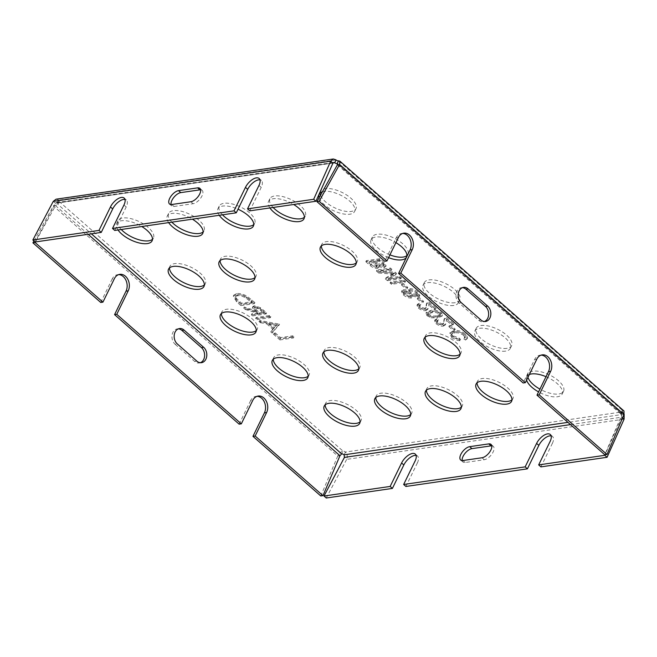 <?xml version="1.0" encoding="UTF-8"?>
<svg xmlns="http://www.w3.org/2000/svg" width="657" height="657" viewBox="0 0 657 657"><rect width="100%" height="100%" fill="white"/><g stroke="black" fill="none" stroke-linecap="round" stroke-linejoin="round"><path stroke-width="0.49" stroke-dasharray="3.29 2.46" d="M624.15 414.165L622.557 411.857L345.451 452.041L344.104 454.825L345.451 452.041A1.84 0.797 26 0 0 343.053 451.145L341.689 453.921L343.053 451.145L58.999 201.362L57.635 204.138A1.84 0.797 26 0 0 58.095 203.875L59.442 201.108A1.84 0.797 26 0 1 58.999 201.362L57.635 204.138L91.397 233.826M56.059 199.194L58.974 200.122A1.84 0.797 26 0 1 59.442 201.108M53.266 201.37L55.517 203.35L56.551 202.578L57.611 202.89A1.84 0.797 26 0 1 58.095 203.875M256.131 317.487L257.38 318.579L270.873 316.617L269.633 315.524L256.131 317.487L255.614 318.555L256.854 319.639L257.38 318.579M251.877 313.742L253.117 314.834L266.619 312.872L260.533 307.706L254.316 305.751L252.912 306.515L255.565 310.597L244.248 307.033L245.784 308.379L257.101 311.952L258.111 312.839L251.877 313.742L251.352 314.81L252.6 315.902L253.117 314.834M384.329 266.701L386.102 265.765L384.099 262.447L379.845 258.702L366.343 260.657L370.63 264.434C372.971 266.471 375.369 267.424 377.824 267.276L379.155 266.545L379.105 265.51L384.329 266.701L383.803 267.769L385.585 266.832L383.581 263.514L379.319 259.77L379.845 258.702M446.259 321.404L446.744 319.146L452.131 323.885L453.708 323.655L446.341 317.175L444.526 318.366L443.82 322.833L442.35 323.835L437.882 322.308L437.094 320.632L438.49 319.975L436.88 318.735L435.082 319.754L436.527 322.562C439.024 324.509 441.455 325.355 443.82 325.092L445.783 323.893L446.744 319.146L445.988 320.559L446.218 320.214L451.614 324.952L452.131 323.885M453.675 329.371L455.252 329.141L450.94 325.346L449.355 325.576L453.675 329.371L453.149 330.438L454.734 330.208L455.252 329.141M455.137 331.916C457.839 331.259 460.877 332.072 464.253 334.364L465.46 336.901L464.253 337.78L466.043 338.996L467.603 337.747L465.879 334.175C461.477 331.071 457.42 329.896 453.7 330.66L450.267 332.368L452.156 336.302C454.858 338.421 457.674 339.521 460.606 339.595L459.514 338.281L453.675 336.023L452.295 333.263L455.137 331.916L454.619 332.984C457.321 332.327 460.36 333.14 463.735 335.431L464.253 334.364M121.241 229.498A19.735 8.525 26 0 1 117.973 220.752A19.735 8.525 26 0 1 122.736 217.993A19.735 8.525 26 0 1 144.244 224.456A19.735 8.525 26 0 1 153.451 238.056A19.735 8.525 26 0 1 152.481 239.296M425.169 337.164A19.735 8.525 26 0 1 425.555 335.637A19.735 8.525 26 0 1 430.319 332.877A19.735 8.525 26 0 1 451.827 339.341A19.735 8.525 26 0 1 461.025 352.94A19.735 8.525 26 0 1 460.056 354.18M477.072 382.801A19.735 8.525 26 0 1 477.45 381.274A19.735 8.525 26 0 1 482.213 378.514A19.735 8.525 26 0 1 503.722 384.977A19.735 8.525 26 0 1 512.928 398.577A19.735 8.525 26 0 1 511.959 399.817M506.892 348.358A19.735 8.525 26 0 1 485.383 341.895A19.735 8.525 26 0 1 476.185 328.295A19.735 8.525 26 0 1 480.949 325.535A19.735 8.525 26 0 1 502.457 331.999A19.735 8.525 26 0 1 511.655 345.598A19.735 8.525 26 0 1 506.892 348.358M527.949 377.34A19.735 8.525 26 0 1 528.08 373.932A19.735 8.525 26 0 1 532.843 371.172A19.735 8.525 26 0 1 554.352 377.635A19.735 8.525 26 0 1 563.558 391.235A19.735 8.525 26 0 1 558.795 393.995A19.735 8.525 26 0 1 539.931 389.125M454.997 302.721A19.735 8.525 26 0 1 433.489 296.258A19.735 8.525 26 0 1 424.291 282.658A19.735 8.525 26 0 1 429.046 279.898A19.735 8.525 26 0 1 450.562 286.362A19.735 8.525 26 0 1 459.76 299.962A19.735 8.525 26 0 1 454.997 302.721M389.921 254.875A19.735 8.525 26 0 1 372.388 237.021A19.735 8.525 26 0 1 377.151 234.262A19.735 8.525 26 0 1 398.659 240.725A19.735 8.525 26 0 1 407.866 254.325A19.735 8.525 26 0 1 406.897 255.565M320.107 192.912A19.735 8.525 26 0 1 320.493 191.384A19.735 8.525 26 0 1 325.256 188.625A19.735 8.525 26 0 1 346.765 195.088A19.735 8.525 26 0 1 355.963 208.688A19.735 8.525 26 0 1 351.199 211.447A19.735 8.525 26 0 1 333.198 207.045A19.735 8.525 26 0 1 320.501 195.244M321.38 245.89A19.735 8.525 26 0 1 321.758 244.363A19.735 8.525 26 0 1 326.521 241.604A19.735 8.525 26 0 1 348.029 248.067A19.735 8.525 26 0 1 357.236 261.667A19.735 8.525 26 0 1 356.266 262.907M273.131 207.472A19.735 8.525 26 0 1 269.863 198.726A19.735 8.525 26 0 1 274.626 195.967A19.735 8.525 26 0 1 296.135 202.43A19.735 8.525 26 0 1 305.333 216.03A19.735 8.525 26 0 1 304.363 217.27M426.442 390.143A19.735 8.525 26 0 1 426.82 388.615A19.735 8.525 26 0 1 431.583 385.856A19.735 8.525 26 0 1 453.1 392.319A19.735 8.525 26 0 1 462.298 405.919A19.735 8.525 26 0 1 461.329 407.159M222.501 214.814A19.735 8.525 26 0 1 219.233 206.068A19.735 8.525 26 0 1 223.996 203.309A19.735 8.525 26 0 1 245.504 209.772A19.735 8.525 26 0 1 254.702 223.372A19.735 8.525 26 0 1 253.733 224.612M375.812 397.485A19.735 8.525 26 0 1 376.198 395.957A19.735 8.525 26 0 1 380.953 393.198A19.735 8.525 26 0 1 402.47 399.661A19.735 8.525 26 0 1 411.668 413.261A19.735 8.525 26 0 1 410.699 414.501M323.917 351.848A19.735 8.525 26 0 1 324.295 350.321A19.735 8.525 26 0 1 329.058 347.561A19.735 8.525 26 0 1 350.567 354.024A19.735 8.525 26 0 1 359.773 367.624A19.735 8.525 26 0 1 358.804 368.864M220.12 260.574A19.735 8.525 26 0 1 220.497 259.047A19.735 8.525 26 0 1 225.261 256.287A19.735 8.525 26 0 1 246.777 262.751A19.735 8.525 26 0 1 255.975 276.351A19.735 8.525 26 0 1 255.006 277.591M171.871 222.156A19.735 8.525 26 0 1 168.603 213.41A19.735 8.525 26 0 1 173.366 210.651A19.735 8.525 26 0 1 194.874 217.114A19.735 8.525 26 0 1 204.072 230.714A19.735 8.525 26 0 1 203.103 231.954M325.182 404.827A19.735 8.525 26 0 1 325.568 403.299A19.735 8.525 26 0 1 330.323 400.54A19.735 8.525 26 0 1 351.84 407.003A19.735 8.525 26 0 1 361.038 420.603A19.735 8.525 26 0 1 360.069 421.843M273.287 359.19A19.735 8.525 26 0 1 273.665 357.663A19.735 8.525 26 0 1 278.428 354.903A19.735 8.525 26 0 1 299.937 361.366A19.735 8.525 26 0 1 309.143 374.966A19.735 8.525 26 0 1 308.174 376.206M221.384 313.553A19.735 8.525 26 0 1 221.77 312.026A19.735 8.525 26 0 1 226.534 309.266A19.735 8.525 26 0 1 248.042 315.73A19.735 8.525 26 0 1 257.24 329.329A19.735 8.525 26 0 1 256.271 330.57M169.49 267.916A19.735 8.525 26 0 1 169.876 266.389A19.735 8.525 26 0 1 174.631 263.629A19.735 8.525 26 0 1 196.147 270.093A19.735 8.525 26 0 1 205.345 283.693A19.735 8.525 26 0 1 204.376 284.933M622.598 417.819L621.851 417.162L621.218 414.641L622.557 411.857A1.84 0.797 26 0 1 622.08 410.88A1.84 0.797 26 0 1 622.532 410.625L621.185 413.393L337.131 163.609M438.162 316.896L442.531 315.097L441.389 312.642C437.307 310.219 433.776 309.472 430.787 310.408L426.409 312.215L427.551 314.662L431.526 316.699L438.162 316.896L437.636 317.955L442.013 316.165L440.863 313.709L441.389 312.642M428.643 305.916L429.128 303.657L434.523 308.396L436.1 308.166L428.725 301.686L426.91 302.877L426.204 307.345L424.742 308.347L420.266 306.819L419.478 305.144L420.874 304.487L419.265 303.247L417.466 304.265L418.92 307.074C421.408 309.02 423.839 309.866 426.204 309.603L428.167 308.404L429.128 303.657L428.372 305.07L428.61 304.725L433.998 309.463L434.523 308.396M422.04 301.555L423.617 301.325L419.306 297.531L417.729 297.761L422.04 301.555L421.523 302.622L423.1 302.392L423.617 301.325M418.32 296.389L419.856 295.519L417.893 291.987C414.805 289.45 411.742 288.316 408.711 288.571L409.968 289.868C412.136 289.737 414.296 290.558 416.439 292.324L417.811 294.64L416.924 295.116L410.912 292.447C408.309 290.517 405.829 289.606 403.472 289.704L402.002 290.476L403.792 293.769C406.552 296.069 409.311 297.12 412.079 296.923L410.814 295.634L405.418 293.58L404.121 291.396L406.765 291.158L412.966 294.977L418.32 296.389L417.803 297.449L419.338 296.586L417.376 293.047L417.893 291.987M406.223 287.643L407.8 287.421L403.488 283.627L401.912 283.857L406.223 287.643L405.706 288.71L407.283 288.48L407.8 287.421M392.04 283.257L405.541 281.303L404.104 280.038L390.603 281.993L392.04 283.257L391.523 284.325L405.024 282.37L405.541 281.303M380.099 270.996L391.884 269.288L390.447 268.023L376.946 269.986L379.196 271.957L393.986 273.123L385.873 277.837L387.909 279.627L401.411 277.665L399.973 276.4L388.829 278.018L396.647 273.476L395.177 272.187L380.099 270.996L379.582 272.064L391.367 270.356L391.884 269.288M236.635 293.597L233.802 295.116L237.12 300.766L241.406 304.536L254.908 302.573L247.237 296.332C243.197 294.04 239.665 293.129 236.635 293.597L236.109 294.665L233.276 296.184L236.602 301.826L240.889 305.604L241.406 304.536M272.639 331.99L279.397 324.106L259.507 320.452L260.854 321.634L267.227 322.809L273.501 328.328L271.275 330.8L272.639 331.99L272.113 333.058L279.57 324.262M273.879 333.083L280.44 338.856L293.942 336.901L292.702 335.809L280.588 337.567L275.258 332.885L273.879 333.083L273.353 334.15L279.923 339.924L280.44 338.856M58.851 200.024L57.611 202.89L333.042 162.952M332.951 163.117L55.517 203.35L35.1 241.99M249.767 210.856L261.207 187.401A10.528 5.084 131.3 0 0 261.412 180.47A10.528 5.084 131.3 0 0 259.975 179.837M114.753 230.435L126.201 206.971A10.528 5.084 131.3 0 0 126.399 200.048A10.528 5.084 131.3 0 0 124.961 199.416M171.789 204.499L174.039 206.479A8.549 4.131 131.3 0 1 171.773 205.97A8.549 4.131 131.3 0 1 171.034 204.541M174.039 206.479L193.109 203.711A8.549 4.131 131.3 0 0 200.927 197.782A8.549 4.131 131.3 0 0 202.134 190.358A8.549 4.131 131.3 0 0 200.623 189.807M622.68 411.972L621.218 414.641L567.944 422.369M621.218 414.641A1.84 0.797 26 0 1 620.734 413.655A1.84 0.797 26 0 1 621.185 413.393L622.647 410.609L338.478 160.834M505.545 351.125A19.735 8.525 26 0 1 484.037 344.662A19.735 8.525 26 0 1 474.83 331.071A19.735 8.525 26 0 1 479.594 328.311A19.735 8.525 26 0 1 501.102 334.774A19.735 8.525 26 0 1 510.308 348.366A19.735 8.525 26 0 1 505.545 351.125M546 376.691A19.735 8.525 26 0 1 562.203 394.003A19.735 8.525 26 0 1 557.44 396.762A19.735 8.525 26 0 1 538.584 391.901M526.594 380.107A19.735 8.525 26 0 1 526.733 376.707A19.735 8.525 26 0 1 529.328 374.498M453.642 305.489A19.735 8.525 26 0 1 432.134 299.025A19.735 8.525 26 0 1 422.936 285.434A19.735 8.525 26 0 1 427.699 282.674A19.735 8.525 26 0 1 449.207 289.137A19.735 8.525 26 0 1 458.405 302.729A19.735 8.525 26 0 1 453.642 305.489M388.574 257.651A19.735 8.525 26 0 1 371.033 239.797A19.735 8.525 26 0 1 375.796 237.037A19.735 8.525 26 0 1 395.9 242.622M322.464 191.704A19.735 8.525 26 0 1 323.901 191.401A19.735 8.525 26 0 1 345.41 197.864A19.735 8.525 26 0 1 354.608 211.455A19.735 8.525 26 0 1 349.853 214.215A19.735 8.525 26 0 1 331.67 209.723A19.735 8.525 26 0 1 319.08 197.806M269.896 207.94A19.735 8.525 26 0 1 268.508 201.502A19.735 8.525 26 0 1 273.271 198.743A19.735 8.525 26 0 1 293.654 204.491M219.266 215.282A19.735 8.525 26 0 1 217.878 208.844A19.735 8.525 26 0 1 222.641 206.084A19.735 8.525 26 0 1 238.023 209.205M168.635 222.624A19.735 8.525 26 0 1 167.248 216.186A19.735 8.525 26 0 1 172.011 213.426A19.735 8.525 26 0 1 192.394 219.175M118.005 229.966A19.735 8.525 26 0 1 116.618 223.528A19.735 8.525 26 0 1 121.381 220.768A19.735 8.525 26 0 1 141.764 226.517M336.08 159.947L58.974 200.122L57.602 202.89M339.956 455.728L337.764 456.048C339.127 453.453 340.852 451.827 342.938 451.17M320.78 495.969L337.764 456.048L53.381 205.97C54.851 203.473 56.683 201.945 58.875 201.379M33.95 240.979L53.381 205.97L55.574 205.649L57.635 204.138M257.092 396.311A10.528 8.015 81.7 0 0 255.975 396.376A10.528 8.015 81.7 0 0 250.572 400.704L252.764 400.384M239.123 424.167L250.572 400.704M118.695 274.618A10.528 8.015 81.7 0 0 117.587 274.675A10.528 8.015 81.7 0 0 112.175 279.003L114.367 278.691M100.735 302.466L112.175 279.003M178.4 328.845A8.549 6.513 81.7 0 0 177.291 328.886A8.549 6.513 81.7 0 0 172.06 335.201A8.549 6.513 81.7 0 0 175.132 344.276L177.333 343.956M200.369 362.713A8.549 6.513 81.7 0 1 199.293 363.001A8.549 6.513 81.7 0 1 194.686 361.465L175.132 344.276M88.145 234.294L55.574 205.649L35.429 241.94M624.101 419.141L346.666 459.374C347.758 456.681 347.389 454.274 345.566 452.147M326.25 498.006L346.666 459.374L344.416 457.395M570.498 424.611L621.851 417.162L605.072 454.743M540.916 466.881L552.356 443.418L550.106 441.447M551.124 435.854A10.528 5.084 131.3 0 1 552.553 436.494A10.528 5.084 131.3 0 1 552.356 443.418M405.903 486.459L417.343 462.996L415.093 461.017M416.111 455.432A10.528 5.084 131.3 0 1 417.548 456.073A10.528 5.084 131.3 0 1 417.343 462.996M491.773 445.832A8.549 4.131 131.3 0 1 493.284 446.382A8.549 4.131 131.3 0 1 492.077 453.806A8.549 4.131 131.3 0 1 484.258 459.736L465.181 462.503A8.549 4.131 131.3 0 1 462.922 461.994A8.549 4.131 131.3 0 1 462.175 460.565M623.978 410.986L622.647 410.609M623.994 414.542L621.793 414.863L604.81 454.784M337.411 164.784L621.793 414.863L621.185 413.393L621.719 413.557L337.558 163.675M541.122 355.125A10.528 8.015 81.7 0 0 540.005 355.191A10.528 8.015 81.7 0 0 534.601 359.519L523.153 382.982M402.725 233.432A10.528 8.015 81.7 0 0 401.616 233.49A10.528 8.015 81.7 0 0 396.204 237.818L384.764 261.281M462.438 287.659A8.549 6.513 81.7 0 0 461.321 287.7A8.549 6.513 81.7 0 0 456.089 294.016A8.549 6.513 81.7 0 0 459.169 303.091L478.715 320.279A8.549 6.513 81.7 0 0 483.322 321.815A8.549 6.513 81.7 0 0 484.398 321.528M463.735 335.431L464.942 337.969L463.735 338.848L464.253 337.78M463.735 338.848L465.526 340.055L466.043 338.996M465.526 340.055L467.086 338.807L465.361 335.242L465.879 334.175M465.361 335.242C460.959 332.13 456.902 330.964 453.182 331.719L453.7 330.66M453.182 331.719L449.749 333.436L451.638 337.37L452.156 336.302M451.638 337.37C454.34 339.488 457.157 340.589 460.081 340.663L460.606 339.595M460.081 340.663L458.997 339.349L459.514 338.281M458.997 339.349L453.158 337.082L453.675 336.023M453.158 337.082L451.77 334.331L454.619 332.984M454.734 330.208L450.415 326.414L450.94 325.346M450.415 326.414L448.838 326.644L449.355 325.576M448.838 326.644L453.149 330.438M451.614 324.952L453.19 324.722L453.708 323.655M453.19 324.722L445.824 318.243L446.341 317.175M445.824 318.243L444.009 319.433L443.303 323.901L441.833 324.895L442.35 323.835M441.833 324.895L437.357 323.375L437.882 322.308M437.357 323.375L436.568 321.7L437.973 321.043L438.49 319.975M437.973 321.043L436.355 319.803L436.88 318.735M436.355 319.803L434.564 320.821L436.01 323.622L436.527 322.562M436.01 323.622C438.498 325.576 440.929 326.422 443.303 326.159L443.82 325.092M443.303 326.159L445.265 324.96L445.733 322.472M440.863 313.709C436.79 311.278 433.259 310.539 430.269 311.475L430.787 310.408M430.269 311.475L425.892 313.274L427.034 315.73L427.551 314.662M427.034 315.73L431 317.766L431.526 316.699M431 317.766L437.636 317.955M436.199 316.699C434.063 317.462 431.46 317.052 428.372 315.475L427.863 314.071L431.706 312.74C433.825 311.985 436.429 312.387 439.508 313.947L440.034 315.36L436.199 316.699L436.716 315.631C434.581 316.395 431.978 315.984 428.898 314.407L428.38 313.003L432.224 311.681C434.351 310.917 436.954 311.319 440.026 312.88L440.56 314.301L436.716 315.631M428.372 315.475L428.898 314.407M431.706 312.74L432.224 311.681M439.508 313.947L440.026 312.88M433.998 309.463L435.575 309.233L436.1 308.166M435.575 309.233L428.208 302.754L428.725 301.686M428.208 302.754L426.393 303.945L425.687 308.412L424.217 309.406L424.742 308.347M424.217 309.406L419.749 307.887L420.266 306.819M419.749 307.887L418.961 306.211L420.357 305.554L420.874 304.487M420.357 305.554L418.747 304.314L419.265 303.247M418.747 304.314L416.949 305.333L418.394 308.133L418.92 307.074M418.394 308.133C420.891 310.088 423.322 310.933 425.687 310.671L426.204 309.603M425.687 310.671L427.65 309.463L428.126 306.983M423.1 302.392L418.78 298.598L419.306 297.531M418.78 298.598L417.203 298.828L417.729 297.761M417.203 298.828L421.523 302.622M417.376 293.047C414.288 290.517 411.225 289.376 408.186 289.638L408.711 288.571M408.186 289.638L409.451 290.928L409.968 289.868M409.451 290.928C411.619 290.805 413.77 291.626 415.922 293.383L416.439 292.324M415.922 293.383L417.285 295.699L416.407 296.184L416.924 295.116M416.407 296.184L410.395 293.515C407.783 291.585 405.303 290.665 402.955 290.772L403.472 289.704M402.955 290.772L401.484 291.544L403.275 294.837L403.792 293.769M403.275 294.837C406.026 297.136 408.794 298.188 411.553 297.991L412.079 296.923M411.553 297.991L410.297 296.701L410.814 295.634M410.297 296.701L404.893 294.648L405.418 293.58M404.893 294.648L403.603 292.464L404.942 290.961M404.425 292.028L406.248 292.225L406.765 291.158M406.248 292.225L412.44 296.044L412.966 294.977M412.44 296.044L417.803 297.449M407.283 288.48L402.971 284.695L403.488 283.627M402.971 284.695L401.386 284.916L401.912 283.857M401.386 284.916L405.706 288.71M405.024 282.37L403.587 281.106L404.104 280.038M403.587 281.106L390.086 283.06L390.603 281.993M390.086 283.06L391.523 284.325M391.367 270.356L389.93 269.091L390.447 268.023M389.93 269.091L376.428 271.045L376.946 269.986M376.428 271.045L378.67 273.025L379.196 271.957M378.67 273.025L390.923 274.01L391.449 272.942M390.923 274.01L393.469 274.191L393.986 273.123M393.469 274.191L385.355 278.897L385.873 277.837M385.355 278.897L387.392 280.687L387.909 279.627M387.392 280.687L400.893 278.732L401.411 277.665M400.893 278.732L399.448 277.468L399.973 276.4M399.448 277.468L388.303 279.085L388.829 278.018M388.303 279.085L396.13 274.544L396.647 273.476M396.13 274.544L394.66 273.255L395.177 272.187M394.66 273.255L379.582 272.064M379.319 259.77L365.818 261.724L366.343 260.657M365.818 261.724L370.113 265.494C372.453 267.539 374.843 268.491 377.299 268.343L377.824 267.276M377.299 268.343L378.629 267.613L379.105 265.51M378.588 266.578L383.803 267.769M377.102 264.278L374.449 261.946L379.179 261.256L383.261 265.017L383.466 265.962L382.374 266.504L377.102 264.278L377.619 263.211L374.966 260.878L379.705 260.197L383.778 263.95L383.984 264.894L382.9 265.436L377.619 263.211M371.189 264.828L368.84 262.759L372.872 262.176L376.691 265.674L376.97 266.619L376.083 267.046L371.189 264.828L371.706 263.761L369.357 261.691L373.39 261.108L377.217 264.607L377.488 265.551L376.609 265.978L371.706 263.761M368.84 262.759L369.357 261.691M372.872 262.176L373.39 261.108M376.083 267.046L376.609 265.978M376.691 265.674L377.217 264.607M374.449 261.946L374.966 260.878M379.179 261.256L379.705 260.197M382.374 266.504L382.9 265.436M383.261 265.017L383.778 263.95M382.037 263.769L382.555 262.701M240.889 305.604L254.39 303.641L254.908 302.573M254.39 303.641L246.712 297.391L247.237 296.332M246.712 297.391C242.679 295.108 239.14 294.196 236.109 294.665M250.785 301.9L251.762 302.754L241.029 304.306L235.83 299.378L235.19 296.882L237.358 295.757C239.92 295.395 242.852 296.208 246.153 298.212L250.785 301.9L251.311 300.832L252.28 301.686L241.546 303.238L236.348 298.319L235.707 295.814L237.875 294.689C240.446 294.328 243.377 295.149 246.679 297.145L251.311 300.832M251.762 302.754L252.28 301.686M241.029 304.306L241.546 303.238M246.153 298.212L246.679 297.145M237.358 295.757L237.875 294.689M235.83 299.378L236.348 298.319M252.6 315.902L266.101 313.939L266.619 312.872M266.101 313.939L260.008 308.774L260.533 307.706M260.008 308.774L253.791 306.819L254.316 305.751M253.791 306.819L252.387 307.583L255.039 311.664L255.565 310.597M255.039 311.664L243.722 308.1L244.248 307.033M243.722 308.1L245.258 309.447L245.784 308.379M245.258 309.447L256.575 313.011L257.101 311.952M256.575 313.011L257.585 313.906L258.111 312.839M257.585 313.906L251.352 314.81M255.039 307.911C257.207 308.034 259.154 308.987 260.878 310.769L263.473 313.052L258.973 313.701L256.419 311.475L254.218 308.371L255.557 306.844C257.725 306.975 259.671 307.928 261.396 309.702L263.991 311.985L259.49 312.633L256.936 310.408L254.744 307.312L255.557 306.844M263.473 313.052L263.991 311.985M258.973 313.701L259.49 312.633M256.854 319.639L270.356 317.684L270.873 316.617M270.356 317.684L269.115 316.592L269.633 315.524M269.115 316.592L255.614 318.555M279.053 325.33L279.397 324.106M278.872 325.174L258.981 321.511L259.507 320.452M258.981 321.511L260.336 322.702L260.854 321.634M260.336 322.702L266.709 323.876L267.227 322.809M266.709 323.876L272.983 329.387L273.501 328.328M272.983 329.387L270.758 331.867L271.275 330.8M270.758 331.867L272.113 333.058M273.69 328.599L268.746 324.246L276.342 325.642L273.69 328.599L274.215 327.531L269.263 323.178L276.868 324.583L274.215 327.531M268.746 324.246L269.263 323.178M276.342 325.642L276.868 324.583M279.923 339.924L293.424 337.969L293.942 336.901M293.424 337.969L292.184 336.877L292.702 335.809M292.184 336.877L280.063 338.634L280.588 337.567M280.063 338.634L274.741 333.953L275.258 332.885M274.741 333.953L273.353 334.15M194.686 361.465L196.878 361.145M465.181 462.503L462.939 460.524M484.258 459.736L482.008 457.757M398.397 237.506L396.204 237.818M536.794 359.198L534.601 359.519M480.908 319.959L478.715 320.279M461.362 302.77L459.169 303.091M123.951 205L126.201 206.971M258.965 185.422L261.207 187.401M190.859 201.74L193.109 203.711M443.647 321.462L444.165 320.402M426.032 305.973L426.557 304.914M410.395 293.515L410.912 292.447M409.344 294.032L409.861 292.965M391.925 275.061L392.451 273.994M383.581 263.514L384.099 262.447M370.113 265.494L370.63 264.434M375.41 264.41L375.927 263.342M236.602 301.826L237.12 300.766M251.59 301.185L252.116 300.118M239.444 302.91L239.961 301.842M263.326 311.508L263.851 310.441M260.878 310.769L261.396 309.702M256.419 311.475L256.936 310.408M56.551 202.578L333.813 162.378M152.095 240.823L153.451 238.056M116.618 223.528L117.973 220.752M203.99 286.46L205.345 283.693M168.52 269.165L169.876 266.389M255.893 332.097L257.24 329.329M220.415 314.802L221.77 312.026M307.788 377.734L309.143 374.966M272.318 360.438L273.665 357.663M359.683 423.371L361.038 420.603M324.213 406.075L325.568 403.299M202.726 233.481L204.072 230.714M167.248 216.186L168.603 213.41M254.62 279.118L255.975 276.351M219.151 261.823L220.497 259.047M358.418 370.392L359.773 367.624M322.948 353.096L324.295 350.321M410.313 416.029L411.668 413.261M374.843 398.733L376.198 395.957M253.356 226.139L254.702 223.372M217.878 208.844L219.233 206.068M460.943 408.687L462.298 405.919M425.473 391.391L426.82 388.615M303.986 218.797L305.333 216.03M268.508 201.502L269.863 198.726M355.88 264.434L357.236 261.667M320.411 247.139L321.758 244.363M354.608 211.455L355.963 208.688M319.138 194.16L320.493 191.384M406.511 257.092L407.866 254.325M371.033 239.797L372.388 237.021M458.405 302.729L459.76 299.962M422.936 285.434L424.291 282.658M562.203 394.003L563.558 391.235M526.733 376.707L528.08 373.932M510.308 348.366L511.655 345.598M474.83 331.071L476.185 328.295M511.573 401.345L512.928 398.577M476.103 384.049L477.45 381.274M459.678 355.708L461.025 352.94M424.2 338.412L425.555 335.637M117.587 274.675L119.779 274.355M255.975 396.376L258.168 396.056M177.291 328.886L179.484 328.566M199.293 363.001L201.485 362.68M415.298 454.094L417.548 456.073M550.303 434.515L552.553 436.494M460.672 460.015L462.922 461.994M491.034 444.403L493.284 446.382M620.734 413.655L622.08 410.88M401.616 233.49L403.809 233.169M540.005 355.191L542.197 354.87M483.322 321.815L485.515 321.495M461.321 287.7L463.514 287.38M124.148 198.069L126.399 200.048M259.162 178.499L261.412 180.47M199.884 188.387L202.134 190.358M169.522 203.99L171.773 205.97M465.46 336.901L464.942 337.969M467.603 337.747L467.086 338.807M450.267 332.368L449.749 333.436M452.295 333.263L451.77 334.331M444.526 318.366L444.009 319.433M443.82 322.833L443.303 323.901M437.094 320.632L436.568 321.7M435.082 319.754L434.564 320.821M445.783 323.893L445.265 324.96M426.409 312.215L425.892 313.274M442.531 315.097L442.013 316.165M428.38 313.003L427.863 314.071M440.56 314.301L440.034 315.36M426.91 302.877L426.393 303.945M426.204 307.345L425.687 308.412M419.478 305.144L418.961 306.211M417.466 304.265L416.949 305.333M428.167 308.404L427.65 309.463M417.811 294.64L417.285 295.699M402.002 290.476L401.484 291.544M404.121 291.396L403.603 292.464M419.856 295.519L419.338 296.586M379.155 266.545L378.629 267.613M386.102 265.765L385.585 266.832M377.488 265.551L376.97 266.619M383.984 264.894L383.466 265.962M233.802 295.116L233.276 296.184M235.707 295.814L235.19 296.882M252.912 306.515L252.387 307.583M254.744 307.312L254.218 308.371"/><path stroke-width="0.99" d="M257.092 396.311A10.528 8.015 81.7 0 1 264.418 402.125A10.528 8.015 81.7 0 1 264.41 412.875L252.961 436.338L320.78 495.969L322.973 495.649L339.956 455.728L341.689 453.921A1.84 0.797 26 0 1 344.104 454.825L567.944 422.369M152.481 239.296A19.735 8.525 26 0 1 148.687 240.815A19.735 8.525 26 0 1 121.241 229.498M460.056 354.18A19.735 8.525 26 0 1 456.27 355.7A19.735 8.525 26 0 1 436.24 350.165A19.735 8.525 26 0 1 425.169 337.164M511.959 399.817A19.735 8.525 26 0 1 508.165 401.337A19.735 8.525 26 0 1 488.143 395.801A19.735 8.525 26 0 1 477.072 382.801M539.931 389.125A19.735 8.525 26 0 1 527.949 377.34M406.897 255.565A19.735 8.525 26 0 1 403.102 257.084A19.735 8.525 26 0 1 389.921 254.875M320.501 195.244A19.735 8.525 26 0 1 320.107 192.912M356.266 262.907A19.735 8.525 26 0 1 352.472 264.426A19.735 8.525 26 0 1 332.45 258.891A19.735 8.525 26 0 1 321.38 245.89M304.363 217.27A19.735 8.525 26 0 1 300.569 218.789A19.735 8.525 26 0 1 273.131 207.472M461.329 407.159A19.735 8.525 26 0 1 457.535 408.679A19.735 8.525 26 0 1 437.513 403.143A19.735 8.525 26 0 1 426.442 390.143M253.733 224.612A19.735 8.525 26 0 1 249.939 226.131A19.735 8.525 26 0 1 222.501 214.814M410.699 414.501A19.735 8.525 26 0 1 406.905 416.021A19.735 8.525 26 0 1 386.883 410.485A19.735 8.525 26 0 1 375.812 397.485M358.804 368.864A19.735 8.525 26 0 1 355.01 370.384A19.735 8.525 26 0 1 334.988 364.84A19.735 8.525 26 0 1 323.917 351.848M255.006 277.591A19.735 8.525 26 0 1 251.212 279.11A19.735 8.525 26 0 1 231.19 273.567A19.735 8.525 26 0 1 220.12 260.574M203.103 231.954A19.735 8.525 26 0 1 199.317 233.473A19.735 8.525 26 0 1 171.871 222.156M360.069 421.843A19.735 8.525 26 0 1 356.275 423.363A19.735 8.525 26 0 1 336.253 417.819A19.735 8.525 26 0 1 325.182 404.827M308.174 376.206A19.735 8.525 26 0 1 304.38 377.726A19.735 8.525 26 0 1 284.358 372.182A19.735 8.525 26 0 1 273.287 359.19M256.271 330.57A19.735 8.525 26 0 1 252.477 332.089A19.735 8.525 26 0 1 232.455 326.545A19.735 8.525 26 0 1 221.384 313.553M204.376 284.933A19.735 8.525 26 0 1 200.582 286.452A19.735 8.525 26 0 1 180.56 280.909A19.735 8.525 26 0 1 169.49 267.916M339.817 161.105L623.978 410.986L623.994 414.542L339.603 164.464L339.809 161.105L338.478 160.834A1.84 0.797 26 0 1 336.08 159.947L334.717 162.706L333.042 162.952M112.503 228.455L234.015 210.84L245.463 187.376A10.528 5.084 131.3 0 1 259.162 178.499A10.528 5.084 131.3 0 1 258.965 185.422L247.517 208.877L313.676 199.285L330.701 161.146L53.266 201.37L32.85 240.01L99.002 230.418L110.45 206.955A10.528 5.084 131.3 0 1 124.148 198.069A10.528 5.084 131.3 0 1 123.951 205L112.503 228.455L114.753 230.435L236.265 212.819L247.705 189.356A10.528 5.084 131.3 0 1 259.975 179.837M178.548 190.637L197.617 187.869A8.549 4.131 131.3 0 1 199.884 188.387A8.549 4.131 131.3 0 1 198.677 195.802A8.549 4.131 131.3 0 1 190.859 201.74L171.789 204.499A8.549 4.131 131.3 0 1 169.522 203.99A8.549 4.131 131.3 0 1 170.73 196.574A8.549 4.131 131.3 0 1 178.548 190.637L180.798 192.616A8.549 4.131 131.3 0 0 173.916 197.289A8.549 4.131 131.3 0 0 171.034 204.541M313.676 199.285L315.927 201.264L249.767 210.856L247.517 208.877M53.266 201.37L56.059 199.194L333.321 158.994L330.701 161.146L332.951 163.117L315.927 201.264M332.951 163.117L333.813 162.378L334.717 162.706A1.84 0.797 26 0 0 337.131 163.609L337.673 164.086M333.321 158.994L335.965 159.84M32.85 240.01L35.1 241.99L101.252 232.397L112.7 208.934A10.528 5.084 131.3 0 1 124.961 199.416M99.002 230.418L101.252 232.397M234.015 210.84L236.265 212.819M197.617 187.869L199.868 189.848A8.549 4.131 131.3 0 1 200.623 189.807M199.868 189.848L180.798 192.616M341.689 453.921L91.397 233.826M454.915 358.467A19.735 8.525 26 0 1 433.406 352.004A19.735 8.525 26 0 1 424.2 338.412A19.735 8.525 26 0 1 428.964 335.653A19.735 8.525 26 0 1 450.472 342.116A19.735 8.525 26 0 1 459.678 355.708A19.735 8.525 26 0 1 454.915 358.467M506.81 404.104A19.735 8.525 26 0 1 485.301 397.641A19.735 8.525 26 0 1 476.103 384.049A19.735 8.525 26 0 1 480.867 381.29A19.735 8.525 26 0 1 502.375 387.753A19.735 8.525 26 0 1 511.573 401.345A19.735 8.525 26 0 1 506.81 404.104M538.584 391.901A19.735 8.525 26 0 1 526.594 380.107M529.328 374.498A19.735 8.525 26 0 1 531.488 373.948A19.735 8.525 26 0 1 546 376.691M395.9 242.622A19.735 8.525 26 0 1 406.511 257.092A19.735 8.525 26 0 1 401.747 259.852A19.735 8.525 26 0 1 388.574 257.651M319.08 197.806A19.735 8.525 26 0 1 319.138 194.16A19.735 8.525 26 0 1 322.464 191.704M351.117 267.194A19.735 8.525 26 0 1 329.609 260.73A19.735 8.525 26 0 1 320.411 247.139A19.735 8.525 26 0 1 325.166 244.379A19.735 8.525 26 0 1 346.682 250.843A19.735 8.525 26 0 1 355.88 264.434A19.735 8.525 26 0 1 351.117 267.194M293.654 204.491A19.735 8.525 26 0 1 303.986 218.797A19.735 8.525 26 0 1 299.222 221.557A19.735 8.525 26 0 1 269.896 207.94M456.18 411.446A19.735 8.525 26 0 1 434.671 404.983A19.735 8.525 26 0 1 425.473 391.391A19.735 8.525 26 0 1 430.236 388.632A19.735 8.525 26 0 1 451.745 395.095A19.735 8.525 26 0 1 460.943 408.687A19.735 8.525 26 0 1 456.18 411.446M238.023 209.205A19.735 8.525 26 0 1 253.356 226.139A19.735 8.525 26 0 1 248.592 228.899A19.735 8.525 26 0 1 219.266 215.282M405.55 418.788A19.735 8.525 26 0 1 384.041 412.325A19.735 8.525 26 0 1 374.843 398.733A19.735 8.525 26 0 1 379.606 395.974A19.735 8.525 26 0 1 401.115 402.437A19.735 8.525 26 0 1 410.313 416.029A19.735 8.525 26 0 1 405.55 418.788M353.655 373.151A19.735 8.525 26 0 1 332.146 366.688A19.735 8.525 26 0 1 322.948 353.096A19.735 8.525 26 0 1 327.703 350.337A19.735 8.525 26 0 1 349.22 356.8A19.735 8.525 26 0 1 358.418 370.392A19.735 8.525 26 0 1 353.655 373.151M249.857 281.878A19.735 8.525 26 0 1 228.349 275.414A19.735 8.525 26 0 1 219.151 261.823A19.735 8.525 26 0 1 223.914 259.063A19.735 8.525 26 0 1 245.422 265.527A19.735 8.525 26 0 1 254.62 279.118A19.735 8.525 26 0 1 249.857 281.878M192.394 219.175A19.735 8.525 26 0 1 202.726 233.481A19.735 8.525 26 0 1 197.962 236.241A19.735 8.525 26 0 1 168.635 222.624M354.928 426.13A19.735 8.525 26 0 1 333.411 419.667A19.735 8.525 26 0 1 324.213 406.075A19.735 8.525 26 0 1 328.976 403.316A19.735 8.525 26 0 1 350.485 409.779A19.735 8.525 26 0 1 359.683 423.371A19.735 8.525 26 0 1 354.928 426.13M303.025 380.493A19.735 8.525 26 0 1 281.516 374.03A19.735 8.525 26 0 1 272.318 360.438A19.735 8.525 26 0 1 277.073 357.679A19.735 8.525 26 0 1 298.59 364.142A19.735 8.525 26 0 1 307.788 377.734A19.735 8.525 26 0 1 303.025 380.493M251.13 334.856A19.735 8.525 26 0 1 229.622 328.393A19.735 8.525 26 0 1 220.415 314.802A19.735 8.525 26 0 1 225.179 312.042A19.735 8.525 26 0 1 246.687 318.505A19.735 8.525 26 0 1 255.893 332.097A19.735 8.525 26 0 1 251.13 334.856M199.227 289.22A19.735 8.525 26 0 1 177.719 282.756A19.735 8.525 26 0 1 168.52 269.165A19.735 8.525 26 0 1 173.284 266.405A19.735 8.525 26 0 1 194.792 272.869A19.735 8.525 26 0 1 203.99 286.46A19.735 8.525 26 0 1 199.227 289.22M141.764 226.517A19.735 8.525 26 0 1 152.095 240.823A19.735 8.525 26 0 1 147.332 243.583A19.735 8.525 26 0 1 118.005 229.966M338.478 160.834L337.131 163.609L337.411 164.784L316.945 201.65L384.764 261.281L386.957 260.96L398.397 237.506A10.528 8.015 81.7 0 1 403.809 233.169A10.528 8.015 81.7 0 1 411.939 238.286A10.528 8.015 81.7 0 1 412.235 249.668L410.042 249.988A10.528 8.015 81.7 0 0 410.05 239.238A10.528 8.015 81.7 0 0 402.725 233.432M336.08 159.947L334.717 162.706M114.573 314.637L116.765 314.317L241.316 423.847L239.123 424.167L114.573 314.637L126.013 291.174A10.528 8.015 81.7 0 0 126.021 280.424A10.528 8.015 81.7 0 0 118.695 274.618M102.927 302.146L100.735 302.466L32.916 242.835L35.108 242.515L102.927 302.146L114.367 278.691A10.528 8.015 81.7 0 1 119.779 274.355A10.528 8.015 81.7 0 1 127.91 279.471A10.528 8.015 81.7 0 1 128.205 290.854L116.765 314.317M33.95 240.979L32.916 242.835M200.369 362.713A8.549 6.513 81.7 0 0 204.598 355.971A8.549 6.513 81.7 0 0 201.444 347.602L181.899 330.414A8.549 6.513 81.7 0 0 178.4 328.845M35.429 241.94L35.108 242.515M241.316 423.847L252.764 400.384A10.528 8.015 81.7 0 1 258.168 396.056A10.528 8.015 81.7 0 1 266.307 401.164A10.528 8.015 81.7 0 1 266.602 412.555L255.162 436.018L322.973 495.649M196.878 361.145A8.549 6.513 81.7 0 0 201.485 362.68A8.549 6.513 81.7 0 0 206.717 356.365A8.549 6.513 81.7 0 0 203.637 347.282L184.091 330.093A8.549 6.513 81.7 0 0 179.484 328.566A8.549 6.513 81.7 0 0 174.253 334.881A8.549 6.513 81.7 0 0 177.333 343.956L196.878 361.145M252.961 436.338L255.162 436.018M622.598 417.819L624.101 419.141L624.15 414.165M570.498 424.611L344.416 457.395L344.104 454.825M605.072 454.743L604.818 455.309L538.666 464.901L550.106 441.447A10.528 5.084 131.3 0 0 550.303 434.515A10.528 5.084 131.3 0 0 536.605 443.401L525.165 466.864L403.653 484.48L415.093 461.017A10.528 5.084 131.3 0 0 415.298 454.094A10.528 5.084 131.3 0 0 401.591 462.98L390.151 486.443L324 496.035L326.25 498.006L392.401 488.414L403.841 464.959A10.528 5.084 131.3 0 1 416.111 455.432M624.101 419.141L607.068 457.288L604.818 455.309M607.068 457.288L540.916 466.881L538.666 464.901M403.653 484.48L405.903 486.459L527.415 468.835L538.855 445.38A10.528 5.084 131.3 0 1 551.124 435.854M462.175 460.565A8.549 4.131 131.3 0 1 465.057 453.314A8.549 4.131 131.3 0 1 471.948 448.641L469.698 446.661A8.549 4.131 131.3 0 0 461.879 452.591A8.549 4.131 131.3 0 0 460.672 460.015A8.549 4.131 131.3 0 0 462.939 460.524L482.008 457.757A8.549 4.131 131.3 0 0 489.826 451.827A8.549 4.131 131.3 0 0 491.034 444.403A8.549 4.131 131.3 0 0 488.767 443.894L469.698 446.661M471.948 448.641L491.017 445.873A8.549 4.131 131.3 0 1 491.773 445.832M344.416 457.395L324 496.035M392.401 488.414L390.151 486.443M527.415 468.835L525.165 466.864M316.945 201.65L319.138 201.329L339.603 164.464L337.411 164.784M337.558 163.675L337.131 163.609L338.593 160.817M319.138 201.329L386.957 260.96M623.994 414.542L607.002 454.463L539.192 394.832L550.632 371.369A10.528 8.015 81.7 0 0 550.336 359.979A10.528 8.015 81.7 0 0 542.197 354.87A10.528 8.015 81.7 0 0 536.794 359.198L525.345 382.661L400.795 273.131L412.235 249.668M487.666 306.096L468.121 288.908A8.549 6.513 81.7 0 0 463.514 287.38A8.549 6.513 81.7 0 0 458.282 293.695A8.549 6.513 81.7 0 0 461.362 302.77L480.908 319.959A8.549 6.513 81.7 0 0 485.515 321.495A8.549 6.513 81.7 0 0 490.746 315.179A8.549 6.513 81.7 0 0 487.666 306.096L485.474 306.417A8.549 6.513 81.7 0 1 488.627 314.785A8.549 6.513 81.7 0 1 484.398 321.528M607.002 454.463L604.81 454.784L536.991 395.153L548.439 371.69A10.528 8.015 81.7 0 0 548.447 360.939A10.528 8.015 81.7 0 0 541.122 355.125M525.345 382.661L523.153 382.982L398.602 273.452L410.042 249.988M468.121 288.908L465.928 289.228A8.549 6.513 81.7 0 0 462.438 287.659M465.928 289.228L485.474 306.417M539.192 394.832L536.991 395.153M400.795 273.131L398.602 273.452M339.956 455.728L88.145 234.294M126.013 291.174L128.205 290.854M264.41 412.875L266.602 412.555M201.444 347.602L203.637 347.282M181.899 330.414L184.091 330.093M403.841 464.959L401.591 462.98M538.855 445.38L536.605 443.401M491.017 445.873L488.767 443.894M550.632 371.369L548.439 371.69M110.45 206.955L112.7 208.934M245.463 187.376L247.705 189.356"/></g></svg>
